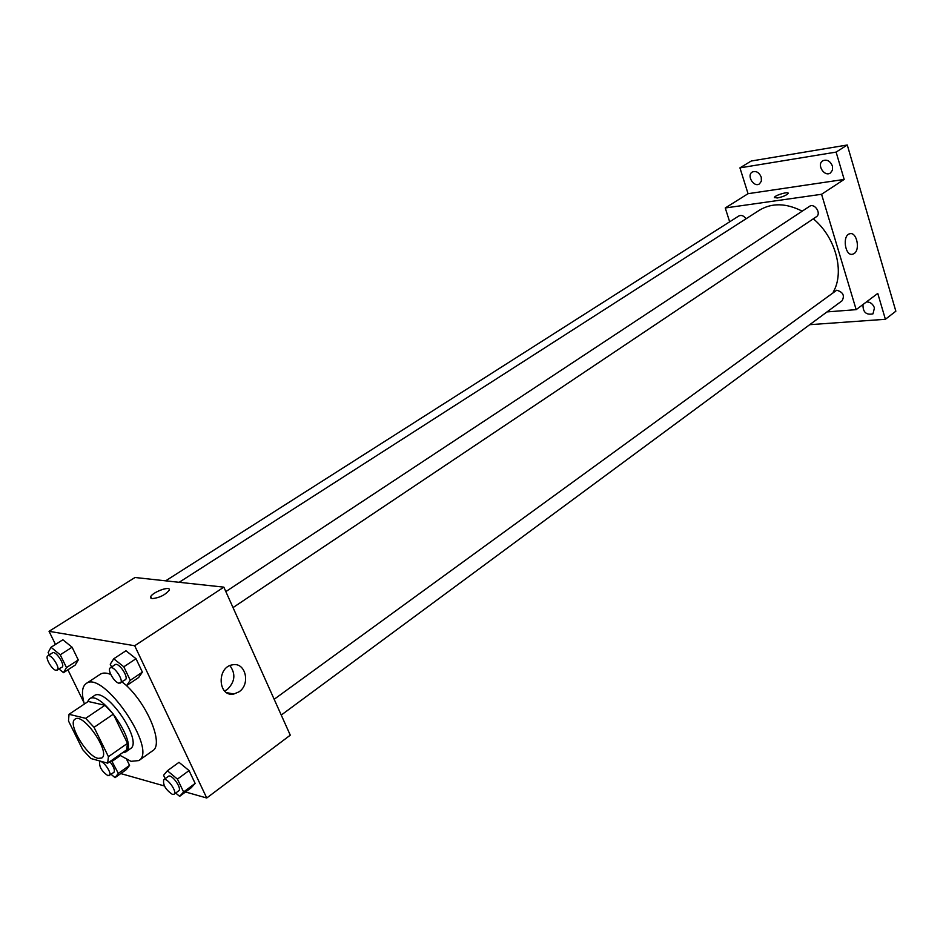 <?xml version="1.0" encoding="UTF-8"?>
<svg xmlns="http://www.w3.org/2000/svg" width="943" height="943" viewBox="0 0 943 943"><rect width="100%" height="100%" fill="white"/><g stroke="black" fill="none" stroke-linecap="round" stroke-linejoin="round"><path stroke-width="1.41" d="M98.001 758.361C86.379 755.991 67.142 723.175 75.063 719.155C83.208 712.154 111.18 752.974 101.714 758.042L98.001 758.361M108.433 756.675L94.052 727.324L85.66 718.33L69.028 714.299L68.497 720.959L82.701 749.673L90.858 758.502L107.667 763.17L108.433 756.675L127.494 743.343L113.349 714.157L94.052 727.324M127.494 743.343L126.621 749.862L107.667 763.17M113.349 714.157L104.979 705.281L88.194 701.474L69.028 714.299M122.413 752.809L125.714 751.984C138.975 744.84 100.818 689.168 89.385 698.963L87.31 702.075M89.385 698.963L94.135 695.781C105.651 685.95 143.713 741.493 130.393 748.695L125.714 751.984M104.979 705.281L85.66 718.33M84.351 704.044C81.357 693.565 81.947 686.752 86.108 683.604C102.787 669.318 158.2 750.168 138.845 760.577L130.994 761.331L119.348 754.978M86.108 683.604L100.3 674.233C102.834 672.607 106.311 672.665 110.744 674.434M125.949 685.078C148.075 705.305 163.846 744.687 152.707 750.711L138.845 760.577M59.103 669.058L63.487 672.677L75.204 665.074L78.269 659.947L72.081 647.216L62.863 639.767L51.016 647.275L48.14 652.521L49.307 654.89M122.06 681.942L126.61 685.608L138.668 677.498L142.381 672.147L136.016 658.709L125.961 650.764L113.761 658.78L110.248 664.237L111.58 667.019M185.535 791.979L206.741 798.002L134.696 645.743L49.048 631.315L55.484 644.446M67.908 669.813L83.927 702.547M120.763 773.566L164.4 785.967M111.168 774.368L115.022 777.657L126.221 769.688L129.568 765.386L126.798 759.704L129.568 765.386L118.311 773.39L111.498 760.482M175.693 793.051L179.642 796.34L191.134 787.818L195.142 783.409L189.06 770.584L179.005 762.321L167.382 770.761L163.563 775.287L165.19 778.659M206.741 798.002L290.279 735.175L223.845 587.147L134.99 577.505L49.048 631.315M223.845 587.147L134.696 645.743M238.992 691.844L233.829 694.024C217.833 697.407 216.525 666.842 232.591 664.815C245.593 661.88 250.838 684.229 238.992 691.844M151.988 598.652L150.609 596.907C152.165 592.098 171.555 585.19 169.174 590.306C165.049 595.092 159.332 597.874 151.988 598.652M150.574 597.909L150.609 596.907C151.953 592.569 169.422 585.744 169.292 589.623M229.903 665.628C235.95 673.939 235.043 681.93 227.169 689.581L224.599 691.007M179.17 582.303L759.504 210.159C771.952 202.698 786.191 203.028 802.234 211.173M813.302 218.811C835.71 237.259 844.904 271.985 833.258 292.024M281.25 715.065L842.099 300.758C844.857 295.56 843.066 292.047 836.7 290.22L274.165 699.282M165.65 580.829L738.876 215.947C741.457 214.78 743.827 215.735 745.984 218.823M225.837 591.603L809.495 206.364C814.528 202.674 821.707 213.566 816.355 216.772L233.015 607.598M826.999 311.909L856.173 309.646L821.565 194.282L725.25 207.979L729.67 221.817M809.707 324.687L885.394 319.288L895.85 311.202L847.274 144.998L751.217 161.029L739.937 167.866L748.058 193.692L725.25 207.979M885.394 319.288L877.768 293.414L856.173 309.646M847.274 144.998L836.111 152.094L739.937 167.866M821.565 194.282L844.174 179.429L836.111 152.094M854.134 253.561L852.72 254.221C845.046 256.673 841.969 235.231 849.808 233.77C856.621 231.506 860.558 249.577 854.134 253.561M844.174 179.429L748.058 193.692M777.268 197.995L774.415 197.452C774.781 195.272 789.138 191.052 788.148 193.433C786.462 195.319 782.831 196.851 777.268 197.995M774.415 197.688L774.415 197.452C774.781 195.272 789.138 191.064 788.148 193.433M761.237 177.143L761.39 181.127L759.433 183.909C753.811 187.81 746.278 175.339 752.278 172.027C756.097 170.636 759.08 172.333 761.237 177.143M832.421 165.992L832.504 170.07L830.429 172.982C824.394 177.296 816.343 164.471 822.767 160.781C826.94 159.167 830.158 160.911 832.421 165.992M866.428 301.937C870.177 301.866 872.853 303.846 874.456 307.889L872.982 313.854C866.145 315.233 862.81 312.133 862.986 304.53M179.642 796.34L183.59 791.967L177.437 779.107L167.382 770.761M163.705 779.743L168.373 776.337C171.567 773.46 182.412 788.631 178.722 790.812L174.066 794.242L172.416 794.383C165.72 789.821 162.821 784.941 163.705 779.743C166.876 776.879 177.744 792.085 174.066 794.242M191.134 787.818L195.142 783.409L183.59 791.967M195.142 783.409L189.06 770.584L177.437 779.107M189.06 770.584L179.005 762.321M126.61 685.608L130.264 680.292L123.816 666.795L113.761 658.78M110.248 667.903L115.14 664.662C118.629 661.821 129.285 677.663 125.301 679.773L119.042 683.227C114.386 682.638 106.889 669.577 110.248 667.903C113.714 665.063 124.382 680.94 120.421 683.038M138.668 677.498L142.381 672.147L130.264 680.292M142.381 672.147L136.016 658.709L123.816 666.795M136.016 658.709L125.961 650.764M115.022 777.657L118.311 773.39M109.824 761.661C113.808 766.694 115.164 770.278 113.891 772.435L107.997 775.747C101.785 771.374 99.039 766.73 99.746 761.826C102.622 759.292 112.712 773.79 109.364 775.641M126.221 769.688L129.568 765.386M120.221 755.638L112.335 761.178M63.487 672.677L66.481 667.573L60.234 654.796L51.016 647.275M47.798 655.845L52.56 652.815C55.684 650.316 65.609 665.381 62.014 667.184L56.132 670.39C51.948 669.872 44.734 657.295 47.798 655.845C50.91 653.358 60.859 668.446 57.275 670.237M75.204 665.074L78.269 659.947L66.481 667.573M78.269 659.947L72.081 647.216L60.234 654.796M72.081 647.216L62.863 639.767M226.65 692.634L233.829 694.024M851.706 254.327L852.72 254.221M100.618 761.213L99.746 761.826"/></g></svg>
